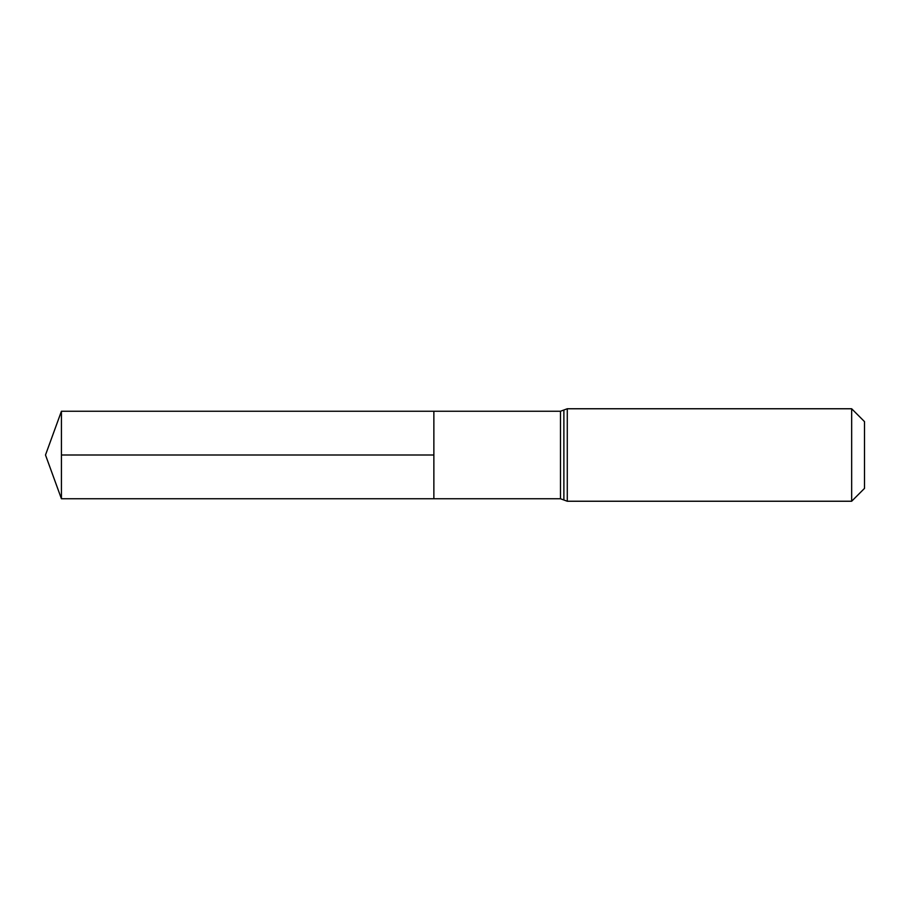 <?xml version="1.0" encoding="UTF-8"?>
<svg xmlns="http://www.w3.org/2000/svg" width="910" height="910" viewBox="0 0 910 910"><rect width="100%" height="100%" fill="white"/><g stroke="black" fill="none" stroke-linecap="round" stroke-linejoin="round"><path stroke-width="1.36" d="M433.865 411.24L433.865 498.76L433.865 411.24L61.425 411.24L61.425 498.76L560.48 498.76L560.48 411.24L433.865 411.24M851.658 408.761L851.658 501.239L864.5 488.386L864.5 421.614L851.658 408.761L567.283 408.761L560.48 411.24M433.865 455L61.425 455L433.865 455M851.658 501.239L567.283 501.239L567.283 408.761M567.283 501.239L563.881 499.999L563.881 410M563.881 499.999L560.48 498.76M61.425 411.24L45.5 455L61.425 498.76"/></g></svg>
